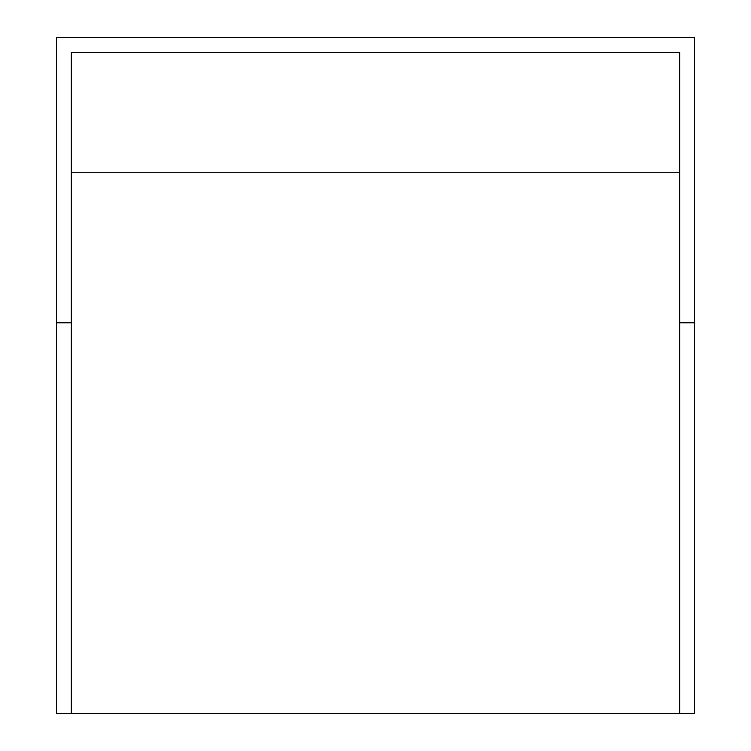 <?xml version="1.0" encoding="UTF-8"?>
<svg xmlns="http://www.w3.org/2000/svg" width="751" height="751" viewBox="0 0 751 751"><rect width="100%" height="100%" fill="white"/><g stroke="black" fill="none" stroke-linecap="round" stroke-linejoin="round"><path stroke-width="1.13" d="M71.345 713.45L56.475 713.45L56.475 37.55L694.525 37.55L694.525 322.78L679.655 322.78L679.655 713.45L71.345 713.45L71.345 322.78L56.475 322.78M694.525 322.78L694.525 713.45L679.655 713.45M679.655 322.78L679.655 52.42L71.345 52.42L71.345 322.78M679.655 172.73L71.345 172.73"/></g></svg>
